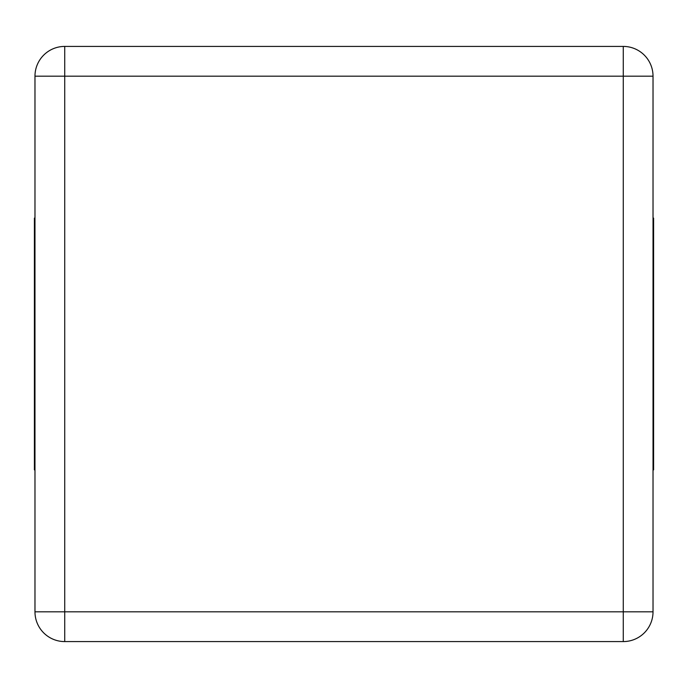 <?xml version="1.0" encoding="UTF-8"?>
<svg xmlns="http://www.w3.org/2000/svg" width="688" height="688" viewBox="0 0 688 688"><rect width="100%" height="100%" fill="white"/><g stroke="black" fill="none" stroke-linecap="round" stroke-linejoin="round"><path stroke-width="1.03" d="M34.976 611.821L34.976 76.179A29.756 29.756 0 0 1 64.732 46.414L623.268 46.414A29.756 29.756 0 0 1 653.024 76.179L653.024 611.821A29.756 29.756 0 0 1 623.268 641.586L64.732 641.586A29.756 29.756 0 0 1 34.976 611.821L64.732 611.821L64.732 76.179L34.976 76.179A29.756 29.756 0 0 1 64.732 46.414L64.732 76.179L623.268 76.179L623.268 611.821L64.732 611.821L64.732 641.586A29.756 29.756 0 0 1 34.976 611.821M34.976 469.904L34.4 469.904L34.4 218.096L34.976 218.096M653.024 469.904L653.6 469.904L653.6 218.096L653.024 218.096M623.268 46.414A29.756 29.756 0 0 1 653.024 76.179L623.268 76.179L623.268 46.414M653.024 611.821A29.756 29.756 0 0 1 623.268 641.586L623.268 611.821L653.024 611.821"/></g></svg>
